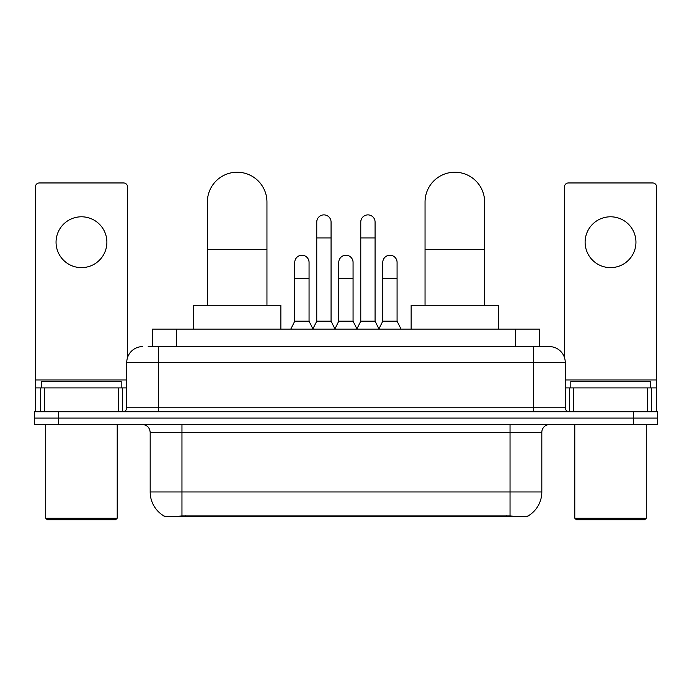 <?xml version="1.0" encoding="UTF-8"?>
<svg xmlns="http://www.w3.org/2000/svg" width="692" height="692" viewBox="0 0 692 692"><rect width="100%" height="100%" fill="white"/><g stroke="black" fill="none" stroke-linecap="round" stroke-linejoin="round"><path stroke-width="1.04" d="M152.577 346.597L152.577 329.115L539.423 329.115L539.423 346.597M527.918 516.033L527.918 516.595L164.082 516.595L164.082 516.033M150.181 491.969L181.961 491.969L181.961 432.388L150.181 432.388L150.181 491.969A27.801 27.801 0 0 0 163.926 515.955C165.985 516.751 171.997 516.751 181.961 515.955L510.039 515.955C519.995 516.751 526.006 516.751 528.074 515.955A27.801 27.801 0 0 0 541.819 491.969L541.819 432.388A7.941 7.941 0 0 1 549.759 424.447M58.431 411.731L657.4 411.731L657.4 418.089L34.6 418.089L34.6 424.447L58.431 424.447L58.431 418.089L34.6 418.089L34.6 411.731L58.431 411.731L58.431 418.089L657.4 418.089L657.4 424.447L58.431 424.447M148.564 346.597L543.8 346.597M148.2 346.597L158.529 346.597L158.529 362.487L126.748 362.487L126.748 407.761A3.97 3.97 0 0 1 122.778 411.731M142.638 346.597A15.89 15.89 0 0 0 126.748 362.487M549.361 346.597A15.89 15.89 0 0 1 565.252 362.487L533.471 362.487L533.471 346.597L549.119 346.597M565.252 362.487L565.252 407.761C565.485 410.174 566.809 411.498 569.222 411.731M657.4 411.731L657.4 418.089M81.466 216.795A25.422 25.422 0 0 0 56.052 242.217A25.422 25.422 0 0 0 81.466 267.631A25.422 25.422 0 0 0 106.888 242.217A25.422 25.422 0 0 0 81.466 216.795M118.609 411.731L118.609 387.901L44.331 387.901L44.331 411.731M127.544 357.522L127.544 186.927A3.97 3.97 0 0 0 123.574 182.956L39.366 182.956A3.97 3.97 0 0 0 35.396 186.927L35.396 387.901L44.331 387.901M118.609 387.901L126.748 387.901M35.396 411.731L35.396 387.901M115.625 519.77L47.307 519.77L45.724 518.187L117.216 518.187L115.625 519.77M45.724 424.447L45.724 518.187M117.216 424.447L117.216 518.187M121.186 387.901L121.186 381.552L41.754 381.552L41.754 387.901M207.375 305.284L207.375 202.021A29.791 29.791 0 0 1 237.166 172.23A29.791 29.791 0 0 1 266.956 202.021A29.791 29.791 0 0 0 237.166 172.23M266.956 305.284L266.956 202.021M280.857 329.115L280.857 305.284L193.475 305.284L193.475 329.115M425.044 305.284L425.044 202.021A29.791 29.791 0 0 1 454.834 172.23A29.791 29.791 0 0 1 484.625 202.021A29.791 29.791 0 0 0 454.834 172.23M484.625 305.284L484.625 202.021M498.525 329.115L498.525 305.284L411.143 305.284L411.143 329.115M312.793 329.115L316.763 321.175L331.061 321.175L335.04 329.115M331.061 321.175L331.061 222.037A7.154 7.154 0 0 0 323.917 214.883A7.154 7.154 0 0 1 324.366 214.901M316.763 321.175L316.763 237.927L331.061 237.927M316.763 237.927L316.763 222.037A7.154 7.154 0 0 1 323.917 214.883M356.804 329.115L360.774 321.175L375.073 321.175L379.043 329.115M375.073 321.175L375.073 222.037A7.154 7.154 0 0 0 367.928 214.883A7.154 7.154 0 0 1 368.378 214.901M360.774 321.175L360.774 237.927L375.073 237.927M360.774 237.927L360.774 222.037A7.154 7.154 0 0 1 367.928 214.883M290.787 329.115L294.766 321.175L309.065 321.175L312.914 328.882M309.065 321.175L309.065 262.389A7.154 7.154 0 0 0 302.361 255.253A7.154 7.154 0 0 1 309.065 262.389M294.766 321.175L294.766 278.279L309.065 278.279M294.766 278.279L294.766 262.389A7.154 7.154 0 0 1 302.361 255.253M334.919 328.882L338.769 321.175L353.067 321.175L356.925 328.882M353.067 321.175L353.067 262.389A7.154 7.154 0 0 0 346.372 255.253A7.154 7.154 0 0 1 353.067 262.389M338.769 321.175L338.769 278.279L353.067 278.279M338.769 278.279L338.769 262.389A7.154 7.154 0 0 1 346.372 255.253M378.931 328.882L382.78 321.175L397.078 321.175L401.049 329.115M397.078 321.175L397.078 262.389A7.154 7.154 0 0 0 390.375 255.253A7.154 7.154 0 0 1 397.078 262.389M382.78 321.175L382.78 278.279L397.078 278.279M382.78 278.279L382.78 262.389A7.154 7.154 0 0 1 390.375 255.253M610.534 216.795A25.422 25.422 0 0 0 585.112 242.217A25.422 25.422 0 0 0 610.534 267.631A25.422 25.422 0 0 0 635.948 242.217A25.422 25.422 0 0 0 610.534 216.795M647.669 411.731L647.669 387.901L573.391 387.901L573.391 411.731M656.604 411.731L656.604 387.901L656.604 411.731M647.669 387.901L656.604 387.901L656.604 186.927A3.97 3.97 0 0 0 652.634 182.956L568.426 182.956A3.97 3.97 0 0 0 564.456 186.927L564.456 357.522M565.252 387.901L573.391 387.901M644.693 519.77L576.375 519.77L574.784 518.187L646.276 518.187L644.693 519.77M574.784 424.447L574.784 518.187M646.276 424.447L646.276 518.187M650.246 387.901L650.246 381.552L570.813 381.552L570.813 387.901M506.466 516.595L506.466 515.817M185.534 516.595L185.534 515.817M176.408 346.597L176.408 329.115M515.592 346.597L515.592 329.115M510.039 424.447L510.039 432.388L181.961 432.388L181.961 424.447M541.819 432.388L510.039 432.388L510.039 491.969L541.819 491.969M510.039 515.955L510.039 491.969L181.961 491.969L181.961 515.955M633.569 424.447L633.569 411.731M158.529 411.731L158.529 407.761L565.252 407.761M126.748 407.761L158.529 407.761L158.529 362.487L533.471 362.487L533.471 411.731M126.748 379.96L35.396 379.96M122.519 387.901L122.519 411.731M35.456 387.901L35.456 411.731M40.421 411.731L40.421 387.901M207.375 249.682L266.956 249.682M425.044 249.682L484.625 249.682M656.604 379.96L565.252 379.96M656.544 411.731L656.544 387.901M651.579 387.901L651.579 411.731M569.481 411.731L569.481 387.901M150.181 432.388C149.714 427.561 147.067 424.914 142.241 424.447"/></g></svg>
